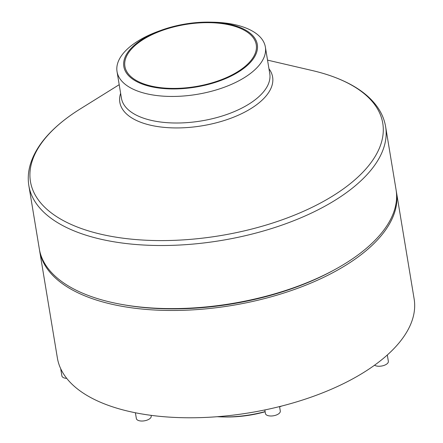 <?xml version="1.0" encoding="UTF-8"?>
<svg xmlns="http://www.w3.org/2000/svg" width="443" height="443" viewBox="0 0 443 443"><rect width="100%" height="100%" fill="white"/><g stroke="black" fill="none" stroke-linecap="round" stroke-linejoin="round"><path stroke-width="0.66" d="M226.96 23.772A67.641 31.962 170.6 0 1 239.37 71.412A67.641 31.962 170.6 0 1 136.776 81.628A67.641 31.962 170.6 0 1 160.986 30.34A67.641 31.962 170.6 0 1 210.469 22.15A67.641 31.962 170.6 0 1 226.96 23.772M210.469 22.15L213.316 22.216A75.177 35.523 170.6 0 1 231.639 24.016A75.177 35.523 170.6 0 1 265.368 47.036A75.177 35.523 170.6 0 1 197.002 94.365A75.177 35.523 170.6 0 1 117.035 71.594A75.177 35.523 170.6 0 1 158.312 31.32L160.986 30.34M226.384 24.276A66.566 31.453 170.6 0 1 256.248 44.66A66.566 31.453 170.6 0 1 195.712 86.568A66.566 31.453 170.6 0 1 124.904 66.406A66.566 31.453 170.6 0 1 156.872 32.527A66.566 31.453 170.6 0 1 226.384 24.276M396.208 190.7A180.81 85.444 170.6 0 1 396.374 191.631L414.139 298.931A180.81 85.444 170.6 0 1 385.942 356.2A180.81 85.444 170.6 0 1 273.181 408.114A180.81 85.444 170.6 0 1 138.498 413.363A180.81 85.444 170.6 0 1 60.791 368.881A180.81 85.444 170.6 0 1 57.38 357.994L39.615 250.694A180.81 85.444 170.6 0 1 39.471 249.758M396.374 191.631A180.81 85.444 170.6 0 1 231.949 305.46A180.81 85.444 170.6 0 1 39.615 250.694M334.011 270.031A177.582 83.915 170.6 0 1 123.918 304.812M396.064 189.759A180.81 85.444 170.6 0 1 231.639 303.588A180.81 85.444 170.6 0 1 39.305 248.822L28.861 185.728A180.81 85.444 170.6 0 0 221.195 240.494A180.81 85.444 170.6 0 0 385.62 126.665L396.064 189.759M217.236 416.708A75.177 35.523 -9.4 0 0 222.148 416.907A75.177 35.523 -9.4 0 0 265.113 411.602M279.605 406.879A75.177 35.523 -9.4 0 0 281.731 406.032M222.148 416.907L224.584 416.963A68.72 32.472 -9.4 0 0 265.141 411.763M151.102 415.346L151.224 416.082A7.531 3.561 170.6 0 1 150.05 418.469A7.531 3.561 170.6 0 1 139.739 420.85A7.531 3.561 170.6 0 1 136.361 418.541L135.403 412.771M66.738 378.388A7.531 3.561 170.6 0 1 62.031 376.367A7.531 3.561 170.6 0 1 61.887 375.913L60.685 368.659M387.315 354.993L388.356 361.3A7.531 3.561 170.6 0 1 387.182 363.686A7.531 3.561 170.6 0 1 374.551 365.215M279.555 406.58L280.297 411.049A7.531 3.561 170.6 0 1 279.123 413.435A7.531 3.561 170.6 0 1 274.422 415.595A7.531 3.561 170.6 0 1 265.429 413.507L264.842 409.941M267.533 60.126L312.398 70.575A178.551 84.375 170.6 0 1 343.386 188.884A178.551 84.375 170.6 0 1 88.893 231.019A178.551 84.375 170.6 0 1 80.1 109.033C69.418 115.684 60.237 122.755 52.556 130.236C41.404 141.101 34.022 152.403 30.412 164.148C28.225 171.441 27.704 178.634 28.861 185.728M268.962 68.754A77.431 36.592 170.6 0 1 202.207 125.784A77.431 36.592 170.6 0 1 120.629 93.312M265.368 47.036L269.765 73.599A75.177 35.523 170.6 0 1 201.399 120.922A75.177 35.523 170.6 0 1 121.432 98.152L117.035 71.594M312.398 70.575C324.653 73.433 335.622 77.165 345.302 81.778C359.367 88.462 369.999 96.784 377.198 106.741C381.617 112.937 384.424 119.577 385.62 126.665M119.206 84.685L80.1 109.033"/></g></svg>
